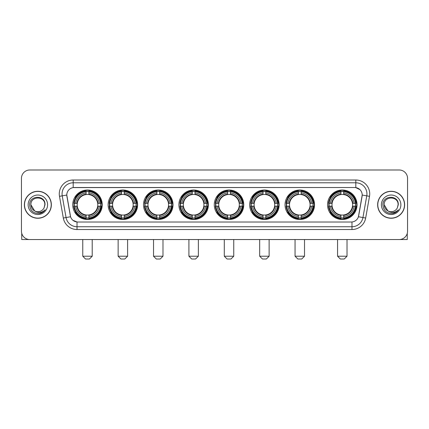 <?xml version="1.0" encoding="UTF-8"?>
<svg xmlns="http://www.w3.org/2000/svg" width="429" height="429" viewBox="0 0 429 429"><rect width="100%" height="100%" fill="white"/><g stroke="black" fill="none" stroke-linecap="round" stroke-linejoin="round"><path stroke-width="0.64" d="M214.28 204.762A14.742 14.742 0 0 0 229.022 219.509A14.742 14.742 0 0 0 243.763 204.762A14.742 14.742 0 0 0 229.022 190.02A14.742 14.742 0 0 0 214.28 204.762M108.129 204.762A14.742 14.742 0 0 0 122.871 219.509A14.742 14.742 0 0 0 137.612 204.762A14.742 14.742 0 0 0 122.871 190.02A14.742 14.742 0 0 0 108.129 204.762M143.511 204.762A14.742 14.742 0 0 0 158.253 219.509A14.742 14.742 0 0 0 173 204.762A14.742 14.742 0 0 0 158.253 190.02A14.742 14.742 0 0 0 143.511 204.762M178.893 204.762A14.742 14.742 0 0 0 193.64 219.509A14.742 14.742 0 0 0 208.381 204.762A14.742 14.742 0 0 0 193.64 190.02A14.742 14.742 0 0 0 178.893 204.762M249.662 204.762A14.742 14.742 0 0 0 264.403 219.509A14.742 14.742 0 0 0 279.145 204.762A14.742 14.742 0 0 0 264.403 190.02A14.742 14.742 0 0 0 249.662 204.762M285.044 204.762A14.742 14.742 0 0 0 299.785 219.509A14.742 14.742 0 0 0 314.532 204.762A14.742 14.742 0 0 0 299.785 190.02A14.742 14.742 0 0 0 285.044 204.762M327.547 204.762A14.742 14.742 0 0 0 342.294 219.509A14.742 14.742 0 0 0 357.035 204.762A14.742 14.742 0 0 0 342.294 190.02A14.742 14.742 0 0 0 327.547 204.762M72.742 204.762A14.742 14.742 0 0 0 87.489 219.509A14.742 14.742 0 0 0 102.231 204.762A14.742 14.742 0 0 0 87.489 190.02A14.742 14.742 0 0 0 72.742 204.762M63.32 218.029L59.492 196.332A13.91 13.91 0 0 1 73.187 180.008L355.813 180.008A13.91 13.91 0 0 1 369.508 196.332L365.68 218.029A13.91 13.91 0 0 1 351.984 229.52L77.016 229.52A13.91 13.91 0 0 1 63.32 218.029L66.055 217.546L62.232 195.849A11.127 11.127 0 0 1 73.187 182.786L355.813 182.786A11.127 11.127 0 0 1 366.768 195.849L362.945 217.546A11.127 11.127 0 0 1 351.984 226.737L77.016 226.737A11.127 11.127 0 0 1 66.055 217.546L70.57 216.747L66.79 195.045A7.513 7.513 0 0 0 66.908 196.332L70.34 215.803A7.513 7.513 0 0 0 77.735 222.013L351.265 222.013A7.513 7.513 0 0 0 358.66 215.803L362.092 196.332A7.513 7.513 0 0 0 354.697 187.516L74.303 187.516A7.513 7.513 0 0 0 66.79 195.029L66.876 193.913M74.067 206.156A13.492 13.492 0 0 1 74.067 203.373M328.871 206.156A13.492 13.492 0 0 1 328.871 203.373M286.368 206.156A13.492 13.492 0 0 1 286.368 203.373M250.986 206.156A13.492 13.492 0 0 1 250.986 203.373M180.218 206.156A13.492 13.492 0 0 1 180.218 203.373M144.836 206.156A13.492 13.492 0 0 1 144.836 203.373M109.454 206.156A13.492 13.492 0 0 1 109.454 203.373M215.599 206.156A13.492 13.492 0 0 1 215.599 203.373M24.373 204.762A13.492 13.492 0 0 0 37.865 218.254A13.492 13.492 0 0 0 51.351 204.762A13.492 13.492 0 0 0 37.865 191.275A13.492 13.492 0 0 0 24.373 204.762M377.649 204.762A13.492 13.492 0 0 0 391.135 218.254A13.492 13.492 0 0 0 404.627 204.762A13.492 13.492 0 0 0 391.135 191.275A13.492 13.492 0 0 0 377.649 204.762M73.187 180.008L73.187 187.602L354.697 187.516L355.813 187.602L360.006 189.715M351.265 222.013L77.735 222.013M77.016 229.52L77.016 221.975L73.005 220.334M369.508 196.332L362.21 195.045L358.43 216.747L365.68 218.029M407.55 178.335A8.344 8.344 0 0 0 399.206 169.991L29.794 169.991A8.344 8.344 0 0 0 21.45 178.335L21.45 231.188A8.344 8.344 0 0 0 29.794 239.538L399.206 239.538A8.344 8.344 0 0 0 407.55 231.188L407.55 178.335L407.55 231.188M21.45 178.335L21.45 231.188M399.206 169.991L29.794 169.991M29.794 239.538L399.206 239.538M51.212 204.762A13.353 13.353 0 0 0 37.865 191.414A13.353 13.353 0 0 0 24.512 204.762A13.353 13.353 0 0 0 37.865 218.114A13.353 13.353 0 0 0 51.212 204.762M34.69 210.95L30.909 204.762C30.48 195.79 45.243 195.79 44.814 204.762L44.053 207.931L44.986 204.762C45.672 194.723 29.317 194.97 29.622 204.762C30.175 210.682 33.435 213.588 39.404 213.497C41.833 213.025 43.758 211.787 45.179 209.77C41.972 212.854 38.492 213.256 34.738 210.977A6.955 6.955 0 0 0 44.053 207.931L44.814 204.858M34.738 210.977C32.309 209.636 31.033 207.566 30.909 204.762M28.126 204.762A9.738 9.738 0 0 0 37.865 214.5A9.738 9.738 0 0 0 47.598 204.762A9.738 9.738 0 0 0 37.865 195.029A9.738 9.738 0 0 0 28.126 204.762M45.158 209.797L42.696 212.199M42.637 212.237L39.447 213.486M21.729 233.328L21.729 239.538L53.995 239.538M404.488 204.762A13.353 13.353 0 0 0 391.135 191.414A13.353 13.353 0 0 0 377.788 204.762A13.353 13.353 0 0 0 391.135 218.114A13.353 13.353 0 0 0 404.488 204.762M387.923 210.929L384.186 204.762C383.757 195.79 398.52 195.79 398.091 204.762L397.329 207.931L398.262 204.762C398.949 194.723 382.593 194.97 382.899 204.762C383.451 210.682 386.711 213.588 392.68 213.497C395.109 213.025 397.034 211.787 398.455 209.77C395.248 212.854 391.768 213.256 388.014 210.977L388.009 210.977A6.955 6.955 0 0 0 397.329 207.931L398.091 204.858M388.014 210.977C385.585 209.636 384.309 207.566 384.186 204.762M381.402 204.762A9.738 9.738 0 0 0 391.135 214.5A9.738 9.738 0 0 0 400.874 204.762A9.738 9.738 0 0 0 391.135 195.029A9.738 9.738 0 0 0 381.402 204.762M395.57 212.441L392.723 213.486M89.436 259.009L85.543 259.009L82.759 256.226L92.219 256.226L89.436 259.009M88.878 217.932L88.878 218.49A13.798 13.798 0 0 0 101.217 206.156L100.654 206.156A13.24 13.24 0 0 1 88.878 217.932L88.878 216.645A11.964 11.964 0 0 0 99.367 206.156L97.683 206.156A10.291 10.291 0 0 0 88.878 194.568L88.878 191.597A13.24 13.24 0 0 1 100.654 203.373L101.217 203.373A13.798 13.798 0 0 0 88.878 191.039L88.878 191.597M74.319 206.156L73.761 206.156A13.798 13.798 0 0 0 86.095 218.49L86.095 217.932A13.24 13.24 0 0 1 74.319 206.156L75.606 206.156A11.964 11.964 0 0 0 86.095 216.645L86.095 214.961A10.291 10.291 0 0 0 97.683 206.156L98.096 206.156A10.698 10.698 0 0 1 88.878 215.374L88.878 216.645M86.095 191.597L86.095 191.039A13.798 13.798 0 0 0 73.761 203.373L74.319 203.373A13.24 13.24 0 0 1 86.095 191.597L86.095 192.884A11.964 11.964 0 0 0 75.606 203.373L77.29 203.373A10.291 10.291 0 0 0 86.095 214.961L86.095 215.374A10.698 10.698 0 0 1 76.877 206.156L75.606 206.156M74.346 206.156A13.213 13.213 0 0 1 74.346 203.373M88.878 191.624A13.213 13.213 0 0 0 86.095 191.624M100.627 203.373A13.213 13.213 0 0 1 100.627 206.156M100.654 203.373L99.367 203.373A11.964 11.964 0 0 0 88.878 192.884M99.367 206.156L100.654 206.156M86.095 216.645L86.095 217.932M97.683 203.373L99.367 203.373M88.878 214.977L88.878 215.374M86.095 214.961A10.291 10.291 0 0 1 77.29 206.156L76.877 206.156M88.878 217.905A13.213 13.213 0 0 1 86.095 217.905M75.606 203.373L74.319 203.373M86.095 194.546L86.095 192.884M88.878 194.568A10.291 10.291 0 0 0 77.29 203.373L76.877 203.373A10.698 10.698 0 0 1 86.095 194.155M88.878 194.552L88.878 194.155A10.698 10.698 0 0 1 98.096 203.373M75.912 197.254L75.123 197.254A14.463 14.463 0 0 1 101.952 204.762A14.463 14.463 0 0 1 75.123 212.275L75.912 212.275M124.818 259.009L120.924 259.009L118.141 256.226L127.601 256.226L124.818 259.009M124.26 217.932L124.26 218.49A13.798 13.798 0 0 0 136.599 206.156L136.036 206.156A13.24 13.24 0 0 1 124.26 217.932L124.26 216.645A11.964 11.964 0 0 0 134.749 206.156L133.07 206.156A10.291 10.291 0 0 0 124.26 194.568L124.26 191.597A13.24 13.24 0 0 1 136.036 203.373L136.599 203.373A13.798 13.798 0 0 0 124.26 191.039L124.26 191.597M109.701 206.156L109.143 206.156A13.798 13.798 0 0 0 121.482 218.49L121.482 217.932A13.24 13.24 0 0 1 109.701 206.156L110.993 206.156A11.964 11.964 0 0 0 121.482 216.645L121.482 214.961A10.291 10.291 0 0 0 133.07 206.156L133.478 206.156A10.698 10.698 0 0 1 124.26 215.374L124.26 216.645M121.482 191.597L121.482 191.039A13.798 13.798 0 0 0 109.143 203.373L109.701 203.373A13.24 13.24 0 0 1 121.482 191.597L121.482 192.884A11.964 11.964 0 0 0 110.993 203.373L112.671 203.373A10.291 10.291 0 0 0 121.482 214.961L121.482 215.374A10.698 10.698 0 0 1 112.264 206.156L110.993 206.156M109.733 206.156A13.213 13.213 0 0 1 109.733 203.373M124.26 191.624A13.213 13.213 0 0 0 121.482 191.624M136.009 203.373A13.213 13.213 0 0 1 136.009 206.156M136.036 203.373L134.749 203.373A11.964 11.964 0 0 0 124.26 192.884M134.749 206.156L136.036 206.156M121.482 216.645L121.482 217.932M133.07 203.373L134.749 203.373M124.26 214.977L124.26 215.374M121.482 214.961A10.291 10.291 0 0 1 112.671 206.156L112.264 206.156M124.26 217.905A13.213 13.213 0 0 1 121.482 217.905M110.993 203.373L109.701 203.373M121.482 194.546L121.482 192.884M124.26 194.568A10.291 10.291 0 0 0 112.671 203.373L112.264 203.373A10.698 10.698 0 0 1 121.482 194.155M124.26 194.552L124.26 194.155A10.698 10.698 0 0 1 133.478 203.373M111.299 197.254L110.51 197.254A14.463 14.463 0 0 1 137.334 204.762A14.463 14.463 0 0 1 110.51 212.275L111.299 212.275M160.199 259.009L156.306 259.009L153.523 256.226L162.982 256.226L160.199 259.009M159.647 217.932L159.647 218.49A13.798 13.798 0 0 0 171.981 206.156L171.423 206.156A13.24 13.24 0 0 1 159.647 217.932L159.647 216.645A11.964 11.964 0 0 0 170.136 206.156L168.452 206.156A10.291 10.291 0 0 0 159.647 194.568L159.647 191.597A13.24 13.24 0 0 1 171.423 203.373L171.981 203.373A13.798 13.798 0 0 0 159.647 191.039L159.647 191.597M145.088 206.156L144.525 206.156A13.798 13.798 0 0 0 156.864 218.49L156.864 217.932A13.24 13.24 0 0 1 145.088 206.156L146.375 206.156A11.964 11.964 0 0 0 156.864 216.645L156.864 214.961A10.291 10.291 0 0 0 168.452 206.156L168.865 206.156A10.698 10.698 0 0 1 159.647 215.374L159.647 216.645M156.864 191.597L156.864 191.039A13.798 13.798 0 0 0 144.525 203.373L145.088 203.373A13.24 13.24 0 0 1 156.864 191.597L156.864 192.884A11.964 11.964 0 0 0 146.375 203.373L148.059 203.373A10.291 10.291 0 0 0 156.864 214.961L156.864 215.374A10.698 10.698 0 0 1 147.646 206.156L146.375 206.156M145.115 206.156A13.213 13.213 0 0 1 145.115 203.373M159.647 191.624A13.213 13.213 0 0 0 156.864 191.624M171.396 203.373A13.213 13.213 0 0 1 171.396 206.156M171.423 203.373L170.136 203.373A11.964 11.964 0 0 0 159.647 192.884M170.136 206.156L171.423 206.156M156.864 216.645L156.864 217.932M168.452 203.373L170.136 203.373M159.647 214.977L159.647 215.374M156.864 214.961A10.291 10.291 0 0 1 148.059 206.156L147.646 206.156M159.647 217.905A13.213 13.213 0 0 1 156.864 217.905M146.375 203.373L145.088 203.373M156.864 194.546L156.864 192.884M159.647 194.568A10.291 10.291 0 0 0 148.059 203.373L147.646 203.373A10.698 10.698 0 0 1 156.864 194.155M159.647 194.552L159.647 194.155A10.698 10.698 0 0 1 168.865 203.373M146.68 197.254L145.892 197.254A14.463 14.463 0 0 1 172.721 204.762A14.463 14.463 0 0 1 145.892 212.275L146.68 212.275M195.586 259.009L191.688 259.009L188.91 256.226L198.364 256.226L195.586 259.009M195.029 217.932L195.029 218.49A13.798 13.798 0 0 0 207.363 206.156L206.805 206.156A13.24 13.24 0 0 1 195.029 217.932L195.029 216.645A11.964 11.964 0 0 0 205.518 206.156L203.834 206.156A10.291 10.291 0 0 0 195.029 194.568L195.029 191.597A13.24 13.24 0 0 1 206.805 203.373L207.363 203.373A13.798 13.798 0 0 0 195.029 191.039L195.029 191.597M180.47 206.156L179.912 206.156A13.798 13.798 0 0 0 192.246 218.49L192.246 217.932A13.24 13.24 0 0 1 180.47 206.156L181.757 206.156A11.964 11.964 0 0 0 192.246 216.645L192.246 214.961A10.291 10.291 0 0 0 203.834 206.156L204.247 206.156A10.698 10.698 0 0 1 195.029 215.374L195.029 216.645M192.246 191.597L192.246 191.039A13.798 13.798 0 0 0 179.912 203.373L180.47 203.373A13.24 13.24 0 0 1 192.246 191.597L192.246 192.884A11.964 11.964 0 0 0 181.757 203.373L183.44 203.373A10.291 10.291 0 0 0 192.246 214.961L192.246 215.374A10.698 10.698 0 0 1 183.027 206.156L181.757 206.156M180.496 206.156A13.213 13.213 0 0 1 180.496 203.373M195.029 191.624A13.213 13.213 0 0 0 192.246 191.624M206.778 203.373A13.213 13.213 0 0 1 206.778 206.156M206.805 203.373L205.518 203.373A11.964 11.964 0 0 0 195.029 192.884M205.518 206.156L206.805 206.156M192.246 216.645L192.246 217.932M203.834 203.373L205.518 203.373M195.029 214.977L195.029 215.374M192.246 214.961A10.291 10.291 0 0 1 183.44 206.156L183.027 206.156M195.029 217.905A13.213 13.213 0 0 1 192.246 217.905M181.757 203.373L180.47 203.373M192.246 194.546L192.246 192.884M195.029 194.568A10.291 10.291 0 0 0 183.44 203.373L183.027 203.373A10.698 10.698 0 0 1 192.246 194.155M195.029 194.552L195.029 194.155A10.698 10.698 0 0 1 204.247 203.373M182.062 197.254L181.274 197.254A14.463 14.463 0 0 1 208.103 204.762A14.463 14.463 0 0 1 181.274 212.275L182.062 212.275M230.968 259.009L227.075 259.009L224.292 256.226L233.751 256.226L230.968 259.009M230.411 217.932L230.411 218.49A13.798 13.798 0 0 0 242.75 206.156L242.187 206.156A13.24 13.24 0 0 1 230.411 217.932L230.411 216.645A11.964 11.964 0 0 0 240.9 206.156L239.216 206.156A10.291 10.291 0 0 0 230.411 194.568L230.411 191.597A13.24 13.24 0 0 1 242.187 203.373L242.75 203.373A13.798 13.798 0 0 0 230.411 191.039L230.411 191.597M215.851 206.156L215.294 206.156A13.798 13.798 0 0 0 227.627 218.49L227.627 217.932A13.24 13.24 0 0 1 215.851 206.156L217.138 206.156A11.964 11.964 0 0 0 227.627 216.645L227.627 214.961A10.291 10.291 0 0 0 239.216 206.156L239.629 206.156A10.698 10.698 0 0 1 230.411 215.374L230.411 216.645M227.627 191.597L227.627 191.039A13.798 13.798 0 0 0 215.294 203.373L215.851 203.373A13.24 13.24 0 0 1 227.627 191.597L227.627 192.884A11.964 11.964 0 0 0 217.138 203.373L218.822 203.373A10.291 10.291 0 0 0 227.627 214.961L227.627 215.374A10.698 10.698 0 0 1 218.409 206.156L217.138 206.156M215.878 206.156A13.213 13.213 0 0 1 215.878 203.373M230.411 191.624A13.213 13.213 0 0 0 227.627 191.624M242.16 203.373A13.213 13.213 0 0 1 242.16 206.156M242.187 203.373L240.9 203.373A11.964 11.964 0 0 0 230.411 192.884M240.9 206.156L242.187 206.156M227.627 216.645L227.627 217.932M239.216 203.373L240.9 203.373M230.411 214.977L230.411 215.374M227.627 214.961A10.291 10.291 0 0 1 218.822 206.156L218.409 206.156M230.411 217.905A13.213 13.213 0 0 1 227.627 217.905M217.138 203.373L215.851 203.373M227.627 194.546L227.627 192.884M230.411 194.568A10.291 10.291 0 0 0 218.822 203.373L218.409 203.373A10.698 10.698 0 0 1 227.627 194.155M230.411 194.552L230.411 194.155A10.698 10.698 0 0 1 239.629 203.373M217.444 197.254L216.656 197.254A14.463 14.463 0 0 1 243.484 204.762A14.463 14.463 0 0 1 216.656 212.275L217.444 212.275M266.35 259.009L262.457 259.009L259.674 256.226L269.133 256.226L266.35 259.009M265.792 217.932L265.792 218.49A13.798 13.798 0 0 0 278.131 206.156L277.574 206.156A13.24 13.24 0 0 1 265.792 217.932L265.792 216.645A11.964 11.964 0 0 0 276.281 206.156L274.603 206.156A10.291 10.291 0 0 0 265.792 194.568L265.792 191.597A13.24 13.24 0 0 1 277.574 203.373L278.131 203.373A13.798 13.798 0 0 0 265.792 191.039L265.792 191.597M251.238 206.156L250.675 206.156A13.798 13.798 0 0 0 263.015 218.49L263.015 217.932A13.24 13.24 0 0 1 251.238 206.156L252.525 206.156A11.964 11.964 0 0 0 263.015 216.645L263.015 214.961A10.291 10.291 0 0 0 274.603 206.156L275.01 206.156A10.698 10.698 0 0 1 265.792 215.374L265.792 216.645M263.015 191.597L263.015 191.039A13.798 13.798 0 0 0 250.675 203.373L251.238 203.373A13.24 13.24 0 0 1 263.015 191.597L263.015 192.884A11.964 11.964 0 0 0 252.525 203.373L254.204 203.373A10.291 10.291 0 0 0 263.015 214.961L263.015 215.374A10.698 10.698 0 0 1 253.796 206.156L252.525 206.156M251.265 206.156A13.213 13.213 0 0 1 251.265 203.373M265.792 191.624A13.213 13.213 0 0 0 263.015 191.624M277.542 203.373A13.213 13.213 0 0 1 277.542 206.156M277.574 203.373L276.281 203.373A11.964 11.964 0 0 0 265.792 192.884M276.281 206.156L277.574 206.156M263.015 216.645L263.015 217.932M274.603 203.373L276.281 203.373M265.792 214.977L265.792 215.374M263.015 214.961A10.291 10.291 0 0 1 254.204 206.156L253.796 206.156M265.792 217.905A13.213 13.213 0 0 1 263.015 217.905M252.525 203.373L251.238 203.373M263.015 194.546L263.015 192.884M265.792 194.568A10.291 10.291 0 0 0 254.204 203.373L253.796 203.373A10.698 10.698 0 0 1 263.015 194.155M265.792 194.552L265.792 194.155A10.698 10.698 0 0 1 275.01 203.373M252.831 197.254L252.043 197.254A14.463 14.463 0 0 1 278.866 204.762A14.463 14.463 0 0 1 252.043 212.275L252.831 212.275M301.732 259.009L297.839 259.009L295.055 256.226L304.515 256.226L301.732 259.009M301.179 217.932L301.179 218.49A13.798 13.798 0 0 0 313.513 206.156L312.956 206.156A13.24 13.24 0 0 1 301.179 217.932L301.179 216.645A11.964 11.964 0 0 0 311.669 206.156L309.985 206.156A10.291 10.291 0 0 0 301.179 194.568L301.179 191.597A13.24 13.24 0 0 1 312.956 203.373L313.513 203.373A13.798 13.798 0 0 0 301.179 191.039L301.179 191.597M286.62 206.156L286.063 206.156A13.798 13.798 0 0 0 298.396 218.49L298.396 217.932A13.24 13.24 0 0 1 286.62 206.156L287.907 206.156A11.964 11.964 0 0 0 298.396 216.645L298.396 214.961A10.291 10.291 0 0 0 309.985 206.156L310.398 206.156A10.698 10.698 0 0 1 301.179 215.374L301.179 216.645M298.396 191.597L298.396 191.039A13.798 13.798 0 0 0 286.063 203.373L286.62 203.373A13.24 13.24 0 0 1 298.396 191.597L298.396 192.884A11.964 11.964 0 0 0 287.907 203.373L289.591 203.373A10.291 10.291 0 0 0 298.396 214.961L298.396 215.374A10.698 10.698 0 0 1 289.178 206.156L287.907 206.156M286.647 206.156A13.213 13.213 0 0 1 286.647 203.373M301.179 191.624A13.213 13.213 0 0 0 298.396 191.624M312.929 203.373A13.213 13.213 0 0 1 312.929 206.156M312.956 203.373L311.669 203.373A11.964 11.964 0 0 0 301.179 192.884M311.669 206.156L312.956 206.156M298.396 216.645L298.396 217.932M309.985 203.373L311.669 203.373M301.179 214.977L301.179 215.374M298.396 214.961A10.291 10.291 0 0 1 289.591 206.156L289.178 206.156M301.179 217.905A13.213 13.213 0 0 1 298.396 217.905M287.907 203.373L286.62 203.373M298.396 194.546L298.396 192.884M301.179 194.568A10.291 10.291 0 0 0 289.591 203.373L289.178 203.373A10.698 10.698 0 0 1 298.396 194.155M301.179 194.552L301.179 194.155A10.698 10.698 0 0 1 310.398 203.373M288.213 197.254L287.425 197.254A14.463 14.463 0 0 1 314.253 204.762A14.463 14.463 0 0 1 287.425 212.275L288.213 212.275M344.24 259.009L340.342 259.009L337.564 256.226L347.018 256.226L344.24 259.009M343.683 217.932L343.683 218.49A13.798 13.798 0 0 0 356.016 206.156L355.459 206.156A13.24 13.24 0 0 1 343.683 217.932L343.683 216.645A11.964 11.964 0 0 0 354.172 206.156L352.488 206.156A10.291 10.291 0 0 0 343.683 194.568L343.683 191.597A13.24 13.24 0 0 1 355.459 203.373L356.016 203.373A13.798 13.798 0 0 0 343.683 191.039L343.683 191.597M329.123 206.156L328.566 206.156A13.798 13.798 0 0 0 340.899 218.49L340.899 217.932A13.24 13.24 0 0 1 329.123 206.156L330.41 206.156A11.964 11.964 0 0 0 340.899 216.645L340.899 214.961A10.291 10.291 0 0 0 352.488 206.156L352.901 206.156A10.698 10.698 0 0 1 343.683 215.374L343.683 216.645M340.899 191.597L340.899 191.039A13.798 13.798 0 0 0 328.566 203.373L329.123 203.373A13.24 13.24 0 0 1 340.899 191.597L340.899 192.884A11.964 11.964 0 0 0 330.41 203.373L332.094 203.373A10.291 10.291 0 0 0 340.899 214.961L340.899 215.374A10.698 10.698 0 0 1 331.681 206.156L330.41 206.156M329.15 206.156A13.213 13.213 0 0 1 329.15 203.373M343.683 191.624A13.213 13.213 0 0 0 340.899 191.624M355.432 203.373A13.213 13.213 0 0 1 355.432 206.156M355.459 203.373L354.172 203.373A11.964 11.964 0 0 0 343.683 192.884M354.172 206.156L355.459 206.156M340.899 216.645L340.899 217.932M352.488 203.373L354.172 203.373M343.683 214.977L343.683 215.374M340.899 214.961A10.291 10.291 0 0 1 332.094 206.156L331.681 206.156M343.683 217.905A13.213 13.213 0 0 1 340.899 217.905M330.41 203.373L329.123 203.373M340.899 194.546L340.899 192.884M343.683 194.568A10.291 10.291 0 0 0 332.094 203.373L331.681 203.373A10.698 10.698 0 0 1 340.899 194.155M343.683 194.552L343.683 194.155A10.698 10.698 0 0 1 352.901 203.373M330.716 197.254L329.928 197.254A14.463 14.463 0 0 1 356.756 204.762A14.463 14.463 0 0 1 329.928 212.275L330.716 212.275M407.271 233.328L407.271 239.538L375.005 239.538M355.813 180.008L355.813 187.602M59.492 196.332L62.232 195.849A11.127 11.127 0 0 1 62.06 193.913M62.232 195.849L66.79 195.045M351.984 221.975L351.984 229.52M88.878 214.961A10.291 10.291 0 0 0 97.683 206.156M86.095 218.029A13.337 13.337 0 0 0 88.878 218.029M100.751 206.156A13.337 13.337 0 0 0 100.751 203.373M88.878 191.5A13.337 13.337 0 0 0 86.095 191.5M124.26 214.961A10.291 10.291 0 0 0 133.07 206.156M121.482 218.029A13.337 13.337 0 0 0 124.26 218.029M136.138 206.156A13.337 13.337 0 0 0 136.138 203.373M124.26 191.5A13.337 13.337 0 0 0 121.482 191.5M159.647 214.961A10.291 10.291 0 0 0 168.452 206.156M156.864 218.029A13.337 13.337 0 0 0 159.647 218.029M171.52 206.156A13.337 13.337 0 0 0 171.52 203.373M159.647 191.5A13.337 13.337 0 0 0 156.864 191.5M195.029 214.961A10.291 10.291 0 0 0 203.834 206.156M192.246 218.029A13.337 13.337 0 0 0 195.029 218.029M206.901 206.156A13.337 13.337 0 0 0 206.901 203.373M195.029 191.5A13.337 13.337 0 0 0 192.246 191.5M230.411 214.961A10.291 10.291 0 0 0 239.216 206.156M227.627 218.029A13.337 13.337 0 0 0 230.411 218.029M242.283 206.156A13.337 13.337 0 0 0 242.283 203.373M230.411 191.5A13.337 13.337 0 0 0 227.627 191.5M265.792 214.961A10.291 10.291 0 0 0 274.603 206.156M263.015 218.029A13.337 13.337 0 0 0 265.792 218.029M277.67 206.156A13.337 13.337 0 0 0 277.67 203.373M265.792 191.5A13.337 13.337 0 0 0 263.015 191.5M301.179 214.961A10.291 10.291 0 0 0 309.985 206.156M298.396 218.029A13.337 13.337 0 0 0 301.179 218.029M313.052 206.156A13.337 13.337 0 0 0 313.052 203.373M301.179 191.5A13.337 13.337 0 0 0 298.396 191.5M343.683 214.961A10.291 10.291 0 0 0 352.488 206.156M340.899 218.029A13.337 13.337 0 0 0 343.683 218.029M355.555 206.156A13.337 13.337 0 0 0 355.555 203.373M343.683 191.5A13.337 13.337 0 0 0 340.899 191.5M92.219 239.538L92.219 256.226M82.759 239.538L82.759 256.226M127.601 239.538L127.601 256.226M118.141 239.538L118.141 256.226M162.982 239.538L162.982 256.226M153.523 239.538L153.523 256.226M198.364 239.538L198.364 256.226M188.91 239.538L188.91 256.226M233.751 239.538L233.751 256.226M224.292 239.538L224.292 256.226M269.133 239.538L269.133 256.226M259.674 239.538L259.674 256.226M304.515 239.538L304.515 256.226M295.055 239.538L295.055 256.226M347.018 239.538L347.018 256.226M337.564 239.538L337.564 256.226"/></g></svg>
